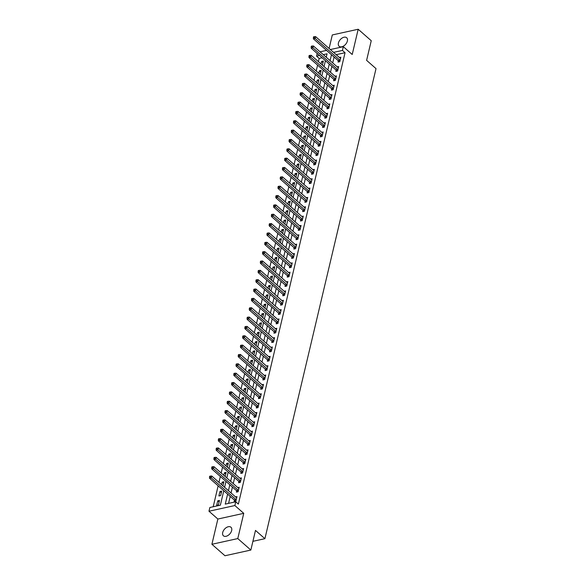 <?xml version="1.0" encoding="UTF-8"?>
<svg xmlns="http://www.w3.org/2000/svg" width="585" height="585" viewBox="0 0 585 585"><rect width="100%" height="100%" fill="white"/><g stroke="black" fill="none" stroke-linecap="round" stroke-linejoin="round"><path stroke-width="0.88" d="M338.423 42.997A5.704 3.561 -48.7 0 0 339.139 46.295A5.704 3.561 -48.7 0 0 343.746 45.937A5.704 3.561 -48.7 0 0 347.373 41.023A5.704 3.561 -48.7 0 0 346.656 37.725A5.704 3.561 -48.7 0 0 342.049 38.076A5.704 3.561 -48.7 0 0 338.423 42.997M222.709 532.504A5.704 3.561 -48.7 0 0 223.419 535.802A5.704 3.561 -48.7 0 0 228.033 535.45A5.704 3.561 -48.7 0 0 231.66 530.529A5.704 3.561 -48.7 0 0 230.943 527.231A5.704 3.561 -48.7 0 0 226.329 527.582A5.704 3.561 -48.7 0 0 222.709 532.504M322.101 57.776L319.176 58.42L316.565 56.131L317.194 53.469M252.917 541.322L264.903 538.683L376.016 68.62L366.612 60.357L371.248 40.723L358.181 29.25L332.302 34.946L329.106 48.467M264.903 538.683L255.491 530.419L250.848 550.054L224.969 555.75L211.902 544.277L237.781 538.573L243.748 513.337L234.863 505.535L208.984 511.231L209.861 507.487L220.355 505.184L223.77 490.749M243.748 513.337L217.869 519.034L211.902 544.277M217.869 519.034L208.984 511.231M319.176 58.42L318.415 61.652M317.596 65.118L316.2 71.004M315.388 74.463L313.991 80.35M313.172 83.816L311.783 89.702M310.964 93.161L309.575 99.048M308.756 102.514L307.366 108.4M306.547 111.859L305.151 117.746M304.332 121.205L302.942 127.099M302.123 130.557L300.734 136.444M299.915 139.903L298.525 145.797M297.707 149.255L296.31 155.142M295.498 158.601L294.101 164.495M293.282 167.953L291.893 173.84M291.074 177.299L289.685 183.193M288.866 186.652L287.476 192.538M286.657 195.997L285.261 201.891M284.442 205.35L283.052 211.236M282.233 214.695L280.844 220.589M280.025 224.048L278.635 229.934M277.817 233.393L276.42 239.287M275.608 242.746L274.211 248.632M273.392 252.091L272.003 257.978M271.184 261.444L269.795 267.33M268.976 270.789L267.586 276.676M266.767 280.142L265.371 286.028M264.552 289.487L263.162 295.374M262.343 298.84L260.954 304.726M260.135 308.185L258.745 314.072M257.926 317.538L256.53 323.425M255.718 326.883L254.321 332.77M253.502 336.229L252.113 342.123M251.294 345.581L249.905 351.468M249.086 354.927L247.696 360.821M246.877 364.279L245.481 370.166M244.669 373.625L243.272 379.519M242.453 382.978L241.064 388.864M240.245 392.323L238.855 398.217M238.036 401.676L236.64 407.562M235.828 411.021L234.431 416.915M233.612 420.374L232.223 426.26M231.404 429.719L230.015 435.613M229.196 439.072L227.806 444.958M226.987 448.417L225.591 454.311M224.779 457.77L223.382 463.656M222.563 467.115L221.174 473.002M220.355 476.468L218.965 482.354M218.146 485.813L213.196 506.756M250.848 550.054L237.781 538.573M326.335 56.847L325.904 56.942M218.432 504.928L219.492 500.446L217.744 500.826L216.684 505.316L218.432 504.928M220.647 495.583L221.708 491.093L219.953 491.48L218.892 495.963L220.647 495.583M222.943 485.85L223.916 481.747L222.168 482.128L221.569 484.643M225.152 476.497L226.124 472.395L224.377 472.782L223.784 475.298M227.368 467.152L228.333 463.049L226.585 463.43L225.993 465.945M229.576 457.799L230.541 453.697L228.793 454.084L228.201 456.6M231.784 448.454L232.757 444.351L231.009 444.732L230.41 447.247M233.993 439.101L234.965 434.999L233.218 435.386L232.618 437.902M236.201 429.756L237.174 425.653L235.426 426.034L234.834 428.549M238.417 420.41L239.382 416.301L237.634 416.688L237.042 419.204M240.625 411.058L241.598 406.955L239.843 407.335L239.25 409.851M242.833 401.712L243.806 397.603L242.058 397.99L241.459 400.506M245.042 392.359L246.014 388.257L244.267 388.637L243.674 391.153M247.258 383.014L248.223 378.904L246.475 379.292L245.883 381.808M249.466 373.661L250.431 369.559L248.683 369.947L248.091 372.455M251.674 364.316L252.647 360.206L250.899 360.594L250.3 363.109M253.883 354.963L254.855 350.861L253.108 351.249L252.508 353.757M256.091 345.618L257.064 341.508L255.316 341.896L254.724 344.411M258.307 336.265L259.272 332.163L257.524 332.551L256.932 335.059M260.515 326.92L261.488 322.81L259.733 323.198L259.14 325.713M262.723 317.567L263.696 313.465L261.948 313.852L261.349 316.361M264.932 308.222L265.904 304.112L264.157 304.5L263.564 307.015M267.14 298.869L268.113 294.767L266.365 295.154L265.773 297.67M269.356 289.524L270.321 285.421L268.573 285.802L267.981 288.317M271.564 280.171L272.537 276.069L270.782 276.456L270.19 278.972M273.773 270.826L274.745 266.723L272.998 267.104L272.398 269.619M275.981 261.473L276.954 257.371L275.206 257.758L274.614 260.274M278.197 252.128L279.162 248.025L277.414 248.406L276.822 250.921M280.405 242.775L281.37 238.673L279.623 239.06L279.03 241.576M282.613 233.43L283.586 229.327L281.838 229.708L281.239 232.223M284.822 224.084L285.794 219.975L284.047 220.362L283.454 222.878M287.03 214.732L288.003 210.629L286.255 211.01L285.663 213.525M289.246 205.386L290.211 201.277L288.464 201.664L287.871 204.18M291.454 196.033L292.427 191.931L290.672 192.311L290.08 194.827M293.663 186.688L294.635 182.578L292.888 182.966L292.288 185.482M295.871 177.335L296.844 173.233L295.096 173.613L294.504 176.129M298.087 167.99L299.052 163.88L297.304 164.268L296.712 166.784M300.295 158.637L301.26 154.535L299.513 154.923L298.92 157.431M302.503 149.292L303.476 145.182L301.728 145.57L301.129 148.085M304.712 139.939L305.684 135.837L303.937 136.225L303.344 138.733M306.92 130.594L307.893 126.484L306.145 126.872L305.553 129.387M309.136 121.241L310.101 117.139L308.353 117.526L307.761 120.035M311.344 111.896L312.317 107.786L310.562 108.174L309.97 110.689M313.553 102.543L314.525 98.441L312.778 98.828L312.178 101.337M315.761 93.198L316.734 89.096L314.986 89.476L314.394 91.991M317.977 83.845L318.942 79.743L317.194 80.13L316.602 82.646M320.185 74.5L321.15 70.397L319.403 70.778L318.81 73.293M322.393 65.147L323.366 61.045L321.618 61.432L321.019 63.948M227.609 494.128L225.254 504.102L235.74 501.791L238.358 504.087L345.055 52.723L336.185 54.676M334.093 57.023L332.704 62.909M331.885 66.368L330.488 72.262M329.677 75.721L328.28 81.607M327.461 85.066L326.072 90.96M325.253 94.419L323.863 100.306M323.044 103.764L321.655 109.658M320.836 113.117L319.439 119.004M318.628 122.462L317.231 128.356M316.412 131.815L315.022 137.702M314.203 141.16L312.814 147.054M311.995 150.513L310.606 156.4M309.787 159.859L308.39 165.752M307.571 169.211L306.182 175.098M305.363 178.557L303.973 184.443M303.154 187.909L301.765 193.796M300.946 197.255L299.549 203.141M298.738 206.607L297.341 212.494M296.522 215.953L295.132 221.839M294.313 225.305L292.924 231.192M292.105 234.651L290.716 240.537M289.897 244.004L288.5 249.89M287.681 253.349L286.292 259.235M285.473 262.694L284.083 268.588M283.264 272.047L281.875 277.933M281.056 281.392L279.659 287.286M278.848 290.745L277.451 296.632M276.632 300.09L275.242 305.984M274.423 309.443L273.034 315.33M272.215 318.788L270.826 324.682M270.007 328.141L268.61 334.028M267.791 337.486L266.402 343.38M265.583 346.839L264.193 352.726M263.374 356.185L261.985 362.078M261.166 365.537L259.769 371.424M258.958 374.883L257.561 380.776M256.742 384.235L255.352 390.122M254.533 393.581L253.144 399.467M252.325 402.933L250.936 408.82M250.117 412.279L248.72 418.165M247.908 421.631L246.512 427.518M245.693 430.977L244.303 436.863M243.484 440.329L242.095 446.216M241.276 449.675L239.879 455.561M239.068 459.02L237.671 464.914M236.852 468.373L235.462 474.259M234.643 477.718L233.254 483.612M232.435 487.071L231.046 492.958M230.227 496.416L228.581 503.371M234.461 500.248L234.168 501.462L235.916 501.082L236.983 496.592L235.543 496.906M236.669 490.895L236.384 492.117L238.132 491.729L239.192 487.239L237.751 487.561M238.877 481.55L238.592 482.764L240.34 482.384L241.4 477.894L239.96 478.208M241.086 472.197L240.801 473.419L242.548 473.031L243.609 468.548L242.168 468.863M243.302 462.852L243.009 464.066L244.757 463.686L245.817 459.196L244.384 459.51M245.51 453.507L245.217 454.721L246.972 454.333L248.033 449.85L246.592 450.165M247.718 444.154L247.433 445.368L249.181 444.988L250.241 440.498L248.8 440.812M249.927 434.809L249.641 436.022L251.389 435.635L252.449 431.152L251.009 431.467M252.135 425.456L251.85 426.67L253.597 426.289L254.658 421.8L253.217 422.114M254.351 416.11L254.058 417.324L255.806 416.937L256.873 412.454L255.433 412.769M256.559 406.758L256.274 407.979L258.022 407.591L259.082 403.102L257.641 403.423M258.767 397.412L258.482 398.626L260.23 398.239L261.29 393.756L259.85 394.071M260.976 388.06L260.691 389.281L262.438 388.893L263.499 384.403L262.058 384.725M263.192 378.714L262.899 379.928L264.647 379.541L265.707 375.058L264.274 375.373M265.4 369.362L265.107 370.583L266.862 370.195L267.923 365.705L266.482 366.027M267.608 360.016L267.323 361.23L269.071 360.843L270.131 356.36L268.69 356.674M269.817 350.664L269.531 351.885L271.279 351.497L272.339 347.007L270.899 347.329M272.025 341.318L271.74 342.532L273.488 342.152L274.548 337.662L273.107 337.976M274.241 331.966L273.948 333.187L275.696 332.799L276.756 328.309L275.323 328.631M276.449 322.62L276.164 323.834L277.912 323.454L278.972 318.964L277.531 319.278M278.657 313.267L278.372 314.489L280.12 314.101L281.18 309.611L279.74 309.933M280.866 303.922L280.581 305.136L282.328 304.756L283.389 300.266L281.948 300.58M283.082 294.569L282.789 295.791L284.537 295.403L285.597 290.913L284.164 291.235M285.29 285.224L284.997 286.438L286.752 286.058L287.813 281.568L286.372 281.882M287.498 275.871L287.213 277.093L288.961 276.705L290.021 272.215L288.58 272.537M289.707 266.526L289.421 267.74L291.169 267.36L292.229 262.87L290.789 263.184M291.915 257.173L291.63 258.394L293.377 258.007L294.438 253.524L292.997 253.839M294.131 247.828L293.838 249.042L295.586 248.662L296.646 244.172L295.213 244.486M296.339 238.483L296.054 239.696L297.802 239.309L298.862 234.826L297.421 235.141M298.547 229.13L298.262 230.344L300.01 229.964L301.07 225.474L299.63 225.788M300.756 219.784L300.471 220.998L302.218 220.611L303.279 216.128L301.838 216.443M302.964 210.432L302.679 211.646L304.427 211.265L305.487 206.776L304.054 207.09M305.18 201.086L304.887 202.3L306.642 201.913L307.703 197.43L306.262 197.745M307.388 191.734L307.103 192.955L308.851 192.567L309.911 188.077L308.47 188.399M309.597 182.388L309.311 183.602L311.059 183.215L312.119 178.732L310.679 179.047M311.805 173.036L311.52 174.257L313.267 173.869L314.328 169.379L312.887 169.701M314.021 163.69L313.728 164.904L315.476 164.517L316.536 160.034L315.103 160.349M316.229 154.338L315.937 155.559L317.692 155.171L318.752 150.681L317.311 151.003M318.437 144.992L318.152 146.206L319.9 145.819L320.96 141.336L319.52 141.65M320.646 135.64L320.361 136.861L322.108 136.473L323.169 131.983L321.728 132.305M322.854 126.294L322.569 127.508L324.317 127.128L325.377 122.638L323.944 122.952M325.07 116.941L324.777 118.163L326.525 117.775L327.593 113.285L326.152 113.607M327.278 107.596L326.993 108.81L328.741 108.43L329.801 103.94L328.361 104.254M329.487 98.243L329.201 99.465L330.949 99.077L332.009 94.587L330.569 94.909M331.695 88.898L331.41 90.112L333.157 89.732L334.218 85.242L332.777 85.556M333.911 79.545L333.618 80.767L335.366 80.379L336.426 75.889L334.993 76.211M336.119 70.2L335.827 71.414L337.582 71.034L338.642 66.544L337.201 66.858M338.327 60.847L338.042 62.068L339.79 61.681L340.85 57.198L339.41 57.513M330.342 49.55L343.322 46.69L352.214 54.493L358.181 29.25M343.322 46.69L342.444 50.427L333.567 52.379M345.055 52.723L342.444 50.427M235.74 501.791L234.863 505.535M320.061 51.809L326.532 50.383M326.247 57.242L327.052 53.82L323.286 54.646M319.483 55.487L316.565 56.131M224.589 487.29L225.978 481.404M226.797 477.938L228.187 472.051M229.006 468.592L230.395 462.706M231.214 459.247L232.611 453.353M233.422 449.894L234.819 444.008M235.638 440.549L237.027 434.655M237.846 431.196L239.236 425.31M240.055 421.851L241.444 415.957M242.263 412.498L243.66 406.612M244.479 403.153L245.868 397.259M246.687 393.8L248.077 387.913M248.896 384.455L250.285 378.561M251.104 375.102L252.501 369.215M253.312 365.757L254.709 359.863M255.528 356.404L256.917 350.517M257.736 347.059L259.126 341.165M259.945 337.706L261.334 331.819M262.153 328.361L263.55 322.474M264.361 319.008L265.758 313.121M266.577 309.662L267.967 303.776M268.786 300.31L270.175 294.423M270.994 290.964L272.391 285.078M273.202 281.612L274.599 275.725M275.418 272.266L276.807 266.38M277.626 262.914L279.016 257.027M279.835 253.568L281.224 247.682M282.043 244.223L283.44 238.329M284.252 234.87L285.648 228.984M286.467 225.525L287.857 219.631M288.676 216.172L290.065 210.286M290.884 206.827L292.281 200.933M293.092 197.474L294.489 191.587M295.308 188.129L296.697 182.235M297.516 178.776L298.906 172.889M299.725 169.431L301.114 163.537M301.933 160.078L303.33 154.191M304.142 150.733L305.538 144.839M306.357 141.38L307.747 135.493M308.566 132.034L309.955 126.141M310.774 122.682L312.163 116.795M312.982 113.336L314.379 107.45M315.198 103.984L316.587 98.097M317.406 94.638L318.796 88.752M319.615 85.286L321.004 79.399M321.823 75.94L323.22 70.054M324.031 66.588L325.428 60.701M331.483 54.727L330.086 60.613M329.267 64.079L327.878 69.966M327.059 73.425L325.669 79.311M324.851 82.778L323.461 88.664M322.642 92.123L321.245 98.009M320.434 101.468L319.037 107.362M318.218 110.821L316.829 116.707M316.01 120.166L314.62 126.06M313.801 129.519L312.405 135.406M311.593 138.864L310.196 144.758M309.377 148.217L307.988 154.104M307.169 157.562L305.779 163.456M304.961 166.915L303.571 172.802M302.752 176.26L301.355 182.154M300.544 185.613L299.147 191.5M298.328 194.959L296.939 200.852M296.12 204.311L294.73 210.198M293.911 213.657L292.522 219.55M291.703 223.009L290.306 228.896M289.487 232.355L288.098 238.249M287.279 241.707L285.889 247.594M285.07 251.053L283.681 256.939M282.862 260.405L281.465 266.292M280.654 269.751L279.257 275.637M278.438 279.103L277.049 284.99M276.23 288.449L274.84 294.335M274.021 297.802L272.632 303.688M271.813 307.147L270.416 313.033M269.597 316.492L268.208 322.386M267.389 325.845L265.999 331.732M265.18 335.19L263.791 341.084M262.972 344.543L261.575 350.43M260.764 353.888L259.367 359.782M258.548 363.241L257.159 369.128M256.34 372.586L254.95 378.48M254.131 381.939L252.742 387.826M251.923 391.285L250.526 397.178M249.707 400.637L248.318 406.524M247.499 409.983L246.109 415.877M245.29 419.335L243.901 425.222M243.082 428.681L241.685 434.575M240.874 438.033L239.477 443.92M238.658 447.379L237.269 453.265M236.45 456.731L235.06 462.618M234.241 466.077L232.852 471.963M232.033 475.429L230.636 481.316M229.825 484.775L228.428 490.661M219.119 502.032L217.744 500.826M322.986 62.639L321.618 61.432M320.777 71.984L319.403 70.778M318.569 81.33L317.194 80.13M316.361 90.682L314.986 89.476M314.145 100.028L312.778 98.828M311.937 109.38L310.562 108.174M309.728 118.726L308.353 117.526M307.52 128.078L306.145 126.872M305.304 137.424L303.937 136.225M303.096 146.776L301.728 145.57M300.887 156.122L299.513 154.923M298.679 165.475L297.304 164.268M296.471 174.82L295.096 173.613M294.255 184.173L292.888 182.966M292.047 193.518L290.672 192.311M289.838 202.871L288.464 201.664M287.63 212.216L286.255 211.01M285.421 221.569L284.047 220.362M283.206 230.914L281.838 229.708M280.997 240.267L279.623 239.06M278.789 249.612L277.414 248.406M276.581 258.965L275.206 257.758M274.365 268.31L272.998 267.104M272.157 277.663L270.782 276.456M269.948 287.008L268.573 285.802M267.74 296.354L266.365 295.154M265.531 305.706L264.157 304.5M263.316 315.052L261.948 313.852M261.107 324.404L259.733 323.198M258.899 333.75L257.524 332.551M256.691 343.102L255.316 341.896M254.475 352.448L253.108 351.249M252.267 361.801L250.899 360.594M250.058 371.146L248.683 369.947M247.85 380.499L246.475 379.292M245.642 389.844L244.267 388.637M243.426 399.197L242.058 397.99M241.217 408.542L239.843 407.335M239.009 417.895L237.634 416.688M236.801 427.24L235.426 426.034M234.585 436.593L233.218 435.386M232.377 445.938L231.009 444.732M230.168 455.291L228.793 454.084M227.96 464.636L226.585 463.43M225.751 473.989L224.377 472.782M223.536 483.334L222.168 482.128M221.327 492.687L219.953 491.48M236.208 499.861L236.15 499.766A0.892 0.526 77.6 0 0 235.967 499.539L211.295 477.879L211.733 476.007L236.406 497.674A0.892 0.526 77.6 0 0 236.618 497.791L236.691 497.806M235.068 501.265L234.402 500.153A0.892 0.526 77.6 0 0 234.219 499.926L209.54 478.259L211.295 477.879L210.22 476.834L210.395 476.088L209.701 476.241L209.518 476.987L210.22 476.834M209.518 476.987L209.54 478.259M211.733 476.007L210.395 476.088M238.417 490.515L238.358 490.42A0.892 0.526 77.6 0 0 238.175 490.193L213.503 468.526L213.942 466.654L238.621 488.321A0.892 0.526 77.6 0 0 238.826 488.438L238.899 488.46M237.276 491.919L236.611 490.8A0.892 0.526 77.6 0 0 236.428 490.574L211.755 468.914L213.503 468.526L212.428 467.488L212.604 466.735L211.909 466.888L211.733 467.642L212.428 467.488M211.733 467.642L211.755 468.914M213.942 466.654L212.604 466.735M240.625 481.162L240.567 481.067A0.892 0.526 77.6 0 0 240.384 480.841L215.711 459.181L216.15 457.309L240.83 478.976A0.892 0.526 77.6 0 0 241.035 479.093L241.115 479.108M239.484 482.566L238.819 481.455A0.892 0.526 77.6 0 0 238.636 481.228L213.964 459.561L215.711 459.181L214.636 458.135L214.819 457.39L214.117 457.543L213.942 458.289L214.636 458.135M213.942 458.289L213.964 459.561M216.15 457.309L214.819 457.39M242.833 471.817L242.782 471.722A0.892 0.526 77.6 0 0 242.599 471.495L217.92 449.828L218.366 447.956L243.038 469.623A0.892 0.526 77.6 0 0 243.25 469.74L243.323 469.762M241.693 473.221L241.035 472.102A0.892 0.526 77.6 0 0 240.852 471.876L216.172 450.216L217.92 449.828L216.852 448.79L217.028 448.037L216.326 448.19L216.15 448.944L216.852 448.79M216.15 448.944L216.172 450.216M218.366 447.956L217.028 448.037M245.049 462.464L244.991 462.369A0.892 0.526 77.6 0 0 244.808 462.143L220.128 440.483L220.574 438.611L245.247 460.278A0.892 0.526 77.6 0 0 245.459 460.395L245.532 460.41M243.901 463.868L243.243 462.757A0.892 0.526 77.6 0 0 243.06 462.53L218.38 440.863L220.128 440.483L219.061 439.437L219.236 438.691L218.534 438.845L218.359 439.591L219.061 439.437M218.359 439.591L218.38 440.863M220.574 438.611L219.236 438.691M247.258 453.119L247.199 453.024A0.892 0.526 77.6 0 0 247.016 452.797L222.344 431.13L222.783 429.266L247.462 450.925A0.892 0.526 77.6 0 0 247.667 451.042L247.74 451.064M246.117 454.523L245.451 453.404A0.892 0.526 77.6 0 0 245.269 453.185L220.596 431.518L222.344 431.13L221.269 430.092L221.444 429.339L220.75 429.492L220.567 430.246L221.269 430.092M220.567 430.246L220.596 431.518M222.783 429.266L221.444 429.339M249.466 443.766L249.407 443.671A0.892 0.526 77.6 0 0 249.225 443.445L224.552 421.785L224.991 419.913L249.671 441.58A0.892 0.526 77.6 0 0 249.875 441.697L249.956 441.712M248.325 445.178L247.66 444.059A0.892 0.526 77.6 0 0 247.477 443.832L222.805 422.165L224.552 421.785L223.477 420.739L223.66 419.993L222.958 420.147L222.783 420.893L223.477 420.739M222.783 420.893L222.805 422.165M224.991 419.913L223.66 419.993M251.674 434.421L251.623 434.326A0.892 0.526 77.6 0 0 251.44 434.099L226.761 412.432L227.207 410.568L251.879 432.227A0.892 0.526 77.6 0 0 252.084 432.344L252.164 432.366M250.534 435.825L249.868 434.706A0.892 0.526 77.6 0 0 249.685 434.487L225.013 412.82L226.761 412.432L225.693 411.394L225.868 410.641L225.166 410.802L224.991 411.547L225.693 411.394M224.991 411.547L225.013 412.82M227.207 410.568L225.868 410.641M253.89 425.068L253.831 424.973A0.892 0.526 77.6 0 0 253.649 424.747L228.969 403.087L229.415 401.215L254.087 422.882A0.892 0.526 77.6 0 0 254.299 422.999L254.373 423.021M252.742 426.48L252.084 425.361A0.892 0.526 77.6 0 0 251.901 425.134L227.221 403.467L228.969 403.087L227.901 402.041L228.077 401.295L227.375 401.449L227.199 402.195L227.901 402.041M227.199 402.195L227.221 403.467M229.415 401.215L228.077 401.295M256.098 415.723L256.04 415.628A0.892 0.526 77.6 0 0 255.857 415.401L231.185 393.734L231.623 391.87L256.296 413.529A0.892 0.526 77.6 0 0 256.508 413.646L256.581 413.668M254.958 417.127L254.292 416.008A0.892 0.526 77.6 0 0 254.109 415.789L229.43 394.122L231.185 393.734L230.11 392.696L230.285 391.95L229.591 392.104L229.408 392.849L230.11 392.696M229.408 392.849L229.43 394.122M231.623 391.87L230.285 391.95M258.307 406.37L258.248 406.275A0.892 0.526 77.6 0 0 258.065 406.048L233.393 384.389L233.832 382.517L258.511 404.184A0.892 0.526 77.6 0 0 258.716 404.301L258.789 404.323M257.166 407.782L256.501 406.663A0.892 0.526 77.6 0 0 256.318 406.436L231.645 384.769L233.393 384.389L232.318 383.343L232.494 382.597L231.799 382.751L231.623 383.497L232.318 383.343M231.623 383.497L231.645 384.769M233.832 382.517L232.494 382.597M260.515 397.025L260.457 396.93A0.892 0.526 77.6 0 0 260.274 396.703L235.601 375.036L236.04 373.171L260.72 394.831A0.892 0.526 77.6 0 0 260.925 394.948L261.005 394.97M259.374 398.429L258.709 397.31A0.892 0.526 77.6 0 0 258.526 397.091L233.854 375.424L235.601 375.036L234.526 373.998L234.709 373.252L234.007 373.405L233.832 374.151L234.526 373.998M233.832 374.151L233.854 375.424M236.04 373.171L234.709 373.252M262.723 387.679L262.672 387.577A0.892 0.526 77.6 0 0 262.489 387.358L237.81 365.691L238.256 363.819L262.928 385.486A0.892 0.526 77.6 0 0 263.14 385.603L263.213 385.625M261.583 389.084L260.925 387.965A0.892 0.526 77.6 0 0 260.742 387.738L236.062 366.078L237.81 365.691L236.742 364.645L236.918 363.899L236.216 364.053L236.04 364.799L236.742 364.645M236.04 364.799L236.062 366.078M238.256 363.819L236.918 363.899M264.939 378.327L264.881 378.232A0.892 0.526 77.6 0 0 264.698 378.005L240.018 356.338L240.464 354.473L265.137 376.133A0.892 0.526 77.6 0 0 265.349 376.25L265.422 376.272M263.791 379.731L263.133 378.619A0.892 0.526 77.6 0 0 262.95 378.393L238.27 356.726L240.018 356.338L238.951 355.3L239.126 354.554L238.424 354.707L238.249 355.453L238.951 355.3M238.249 355.453L238.27 356.726M240.464 354.473L239.126 354.554M267.148 368.981L267.089 368.879A0.892 0.526 77.6 0 0 266.906 368.66L242.234 346.993L242.673 345.121L267.352 366.788A0.892 0.526 77.6 0 0 267.557 366.905L267.63 366.927M266.007 370.385L265.341 369.267A0.892 0.526 77.6 0 0 265.159 369.04L240.486 347.38L242.234 346.993L241.159 345.947L241.334 345.201L240.64 345.355L240.457 346.101L241.159 345.947M240.457 346.101L240.486 347.38M242.673 345.121L241.334 345.201M269.356 359.629L269.297 359.534A0.892 0.526 77.6 0 0 269.115 359.307L244.442 337.64L244.881 335.775L269.561 357.435A0.892 0.526 77.6 0 0 269.765 357.552L269.846 357.574M268.215 361.033L267.55 359.921A0.892 0.526 77.6 0 0 267.367 359.695L242.695 338.028L244.442 337.64L243.367 336.602L243.55 335.856L242.848 336.009L242.673 336.755L243.367 336.602M242.673 336.755L242.695 338.028M244.881 335.775L243.55 335.856M271.564 350.283L271.513 350.181A0.892 0.526 77.6 0 0 271.33 349.962L246.651 328.295L247.097 326.423L271.769 348.09A0.892 0.526 77.6 0 0 271.974 348.207L272.054 348.229M270.424 351.687L269.758 350.569A0.892 0.526 77.6 0 0 269.575 350.342L244.903 328.682L246.651 328.295L245.583 327.249L245.758 326.503L245.056 326.657L244.881 327.41L245.583 327.249M244.881 327.41L244.903 328.682M247.097 326.423L245.758 326.503M273.78 340.931L273.721 340.836A0.892 0.526 77.6 0 0 273.539 340.609L248.859 318.942L249.305 317.077L273.977 338.737A0.892 0.526 77.6 0 0 274.189 338.854L274.263 338.876M272.632 342.335L271.974 341.223A0.892 0.526 77.6 0 0 271.791 340.996L247.111 319.33L248.859 318.942L247.791 317.904L247.967 317.158L247.265 317.311L247.089 318.057L247.791 317.904M247.089 318.057L247.111 319.33M249.305 317.077L247.967 317.158M275.988 331.585L275.93 331.483A0.892 0.526 77.6 0 0 275.747 331.264L251.075 309.597L251.513 307.725L276.186 329.392A0.892 0.526 77.6 0 0 276.398 329.509L276.471 329.53M274.848 332.989L274.182 331.87A0.892 0.526 77.6 0 0 273.999 331.644L249.32 309.984L251.075 309.597L250 308.551L250.175 307.805L249.481 307.959L249.298 308.712L250 308.551M249.298 308.712L249.32 309.984M251.513 307.725L250.175 307.805M278.197 322.233L278.138 322.138A0.892 0.526 77.6 0 0 277.955 321.911L253.283 300.251L253.722 298.379L278.401 320.039A0.892 0.526 77.6 0 0 278.606 320.163L278.679 320.178M277.056 323.637L276.391 322.525A0.892 0.526 77.6 0 0 276.208 322.298L251.535 300.631L253.283 300.251L252.208 299.206L252.384 298.46L251.689 298.613L251.513 299.359L252.208 299.206M251.513 299.359L251.535 300.631M253.722 298.379L252.384 298.46M280.405 312.887L280.347 312.792A0.892 0.526 77.6 0 0 280.164 312.565L255.491 290.899L255.93 289.027L280.61 310.693A0.892 0.526 77.6 0 0 280.815 310.81L280.895 310.832M279.264 314.291L278.599 313.172A0.892 0.526 77.6 0 0 278.416 312.946L253.744 291.286L255.491 290.899L254.416 289.86L254.599 289.107L253.897 289.261L253.722 290.014L254.416 289.86M253.722 290.014L253.744 291.286M255.93 289.027L254.599 289.107M282.613 303.535L282.562 303.439A0.892 0.526 77.6 0 0 282.38 303.213L257.7 281.553L258.146 279.681L282.818 301.348A0.892 0.526 77.6 0 0 283.03 301.465L283.103 301.48M281.473 304.939L280.807 303.827A0.892 0.526 77.6 0 0 280.632 303.6L255.952 281.933L257.7 281.553L256.632 280.507L256.808 279.762L256.106 279.915L255.93 280.661L256.632 280.507M255.93 280.661L255.952 281.933M258.146 279.681L256.808 279.762M284.829 294.189L284.771 294.094A0.892 0.526 77.6 0 0 284.588 293.867L259.908 272.2L260.354 270.328L285.027 291.995A0.892 0.526 77.6 0 0 285.239 292.112L285.312 292.134M283.681 295.593L283.023 294.474A0.892 0.526 77.6 0 0 282.84 294.248L258.161 272.588L259.908 272.2L258.841 271.162L259.016 270.409L258.314 270.562L258.139 271.316L258.841 271.162M258.139 271.316L258.161 272.588M260.354 270.328L259.016 270.409M287.038 284.836L286.979 284.741A0.892 0.526 77.6 0 0 286.796 284.515L262.124 262.855L262.563 260.983L287.242 282.65A0.892 0.526 77.6 0 0 287.447 282.767L287.52 282.782M285.897 286.24L285.231 285.129A0.892 0.526 77.6 0 0 285.049 284.902L260.376 263.235L262.124 262.855L261.049 261.809L261.224 261.064L260.53 261.217L260.347 261.963L261.049 261.809M260.347 261.963L260.376 263.235M262.563 260.983L261.224 261.064M289.246 275.491L289.187 275.396A0.892 0.526 77.6 0 0 289.005 275.169L264.332 253.502L264.771 251.63L289.451 273.297A0.892 0.526 77.6 0 0 289.655 273.414L289.729 273.436M288.105 276.895L287.44 275.776A0.892 0.526 77.6 0 0 287.257 275.55L262.585 253.89L264.332 253.502L263.257 252.464L263.433 251.711L262.738 251.864L262.563 252.618L263.257 252.464M262.563 252.618L262.585 253.89M264.771 251.63L263.433 251.711M291.454 266.138L291.396 266.043A0.892 0.526 77.6 0 0 291.22 265.817L266.541 244.157L266.987 242.285L291.659 263.952A0.892 0.526 77.6 0 0 291.864 264.069L291.944 264.084M290.314 267.542L289.648 266.431A0.892 0.526 77.6 0 0 289.465 266.204L264.793 244.537L266.541 244.157L265.473 243.111L265.648 242.365L264.946 242.519L264.771 243.265L265.473 243.111M264.771 243.265L264.793 244.537M266.987 242.285L265.648 242.365M293.67 256.793L293.611 256.698A0.892 0.526 77.6 0 0 293.429 256.471L268.749 234.804L269.195 232.932L293.867 254.599A0.892 0.526 77.6 0 0 294.079 254.716L294.153 254.738M292.522 258.197L291.864 257.078A0.892 0.526 77.6 0 0 291.681 256.852L267.001 235.192L268.749 234.804L267.681 233.766L267.857 233.013L267.155 233.166L266.979 233.92L267.681 233.766M266.979 233.92L267.001 235.192M269.195 232.932L267.857 233.013M295.878 247.44L295.82 247.345A0.892 0.526 77.6 0 0 295.637 247.119L270.965 225.459L271.403 223.587L296.076 245.254A0.892 0.526 77.6 0 0 296.288 245.371L296.361 245.386M294.738 248.844L294.072 247.733A0.892 0.526 77.6 0 0 293.889 247.506L269.21 225.839L270.965 225.459L269.89 224.413L270.065 223.667L269.363 223.821L269.188 224.567L269.89 224.413M269.188 224.567L269.21 225.839M271.403 223.587L270.065 223.667M298.087 238.095L298.028 238A0.892 0.526 77.6 0 0 297.845 237.773L273.173 216.106L273.612 214.242L298.291 235.901A0.892 0.526 77.6 0 0 298.496 236.018L298.569 236.04M296.946 239.499L296.281 238.38A0.892 0.526 77.6 0 0 296.098 238.161L271.425 216.494L273.173 216.106L272.098 215.068L272.274 214.315L271.579 214.468L271.403 215.221L272.098 215.068M271.403 215.221L271.425 216.494M273.612 214.242L272.274 214.315M300.295 228.742L300.237 228.647A0.892 0.526 77.6 0 0 300.054 228.421L275.381 206.761L275.82 204.889L300.5 226.556A0.892 0.526 77.6 0 0 300.705 226.673L300.785 226.688M299.154 230.154L298.489 229.035A0.892 0.526 77.6 0 0 298.306 228.808L273.634 207.141L275.381 206.761L274.306 205.715L274.489 204.969L273.787 205.123L273.612 205.869L274.306 205.715M273.612 205.869L273.634 207.141M275.82 204.889L274.489 204.969M302.503 219.397L302.452 219.302A0.892 0.526 77.6 0 0 302.269 219.075L277.59 197.408L278.036 195.544L302.708 217.203A0.892 0.526 77.6 0 0 302.92 217.32L302.993 217.342M301.363 220.801L300.697 219.682A0.892 0.526 77.6 0 0 300.522 219.463L275.842 197.796L277.59 197.408L276.522 196.37L276.698 195.617L275.996 195.778L275.82 196.523L276.522 196.37M275.82 196.523L275.842 197.796M278.036 195.544L276.698 195.617M304.719 210.044L304.661 209.949A0.892 0.526 77.6 0 0 304.478 209.722L279.798 188.063L280.244 186.191L304.917 207.858A0.892 0.526 77.6 0 0 305.129 207.975L305.202 207.997M303.571 211.456L302.913 210.337A0.892 0.526 77.6 0 0 302.73 210.11L278.05 188.443L279.798 188.063L278.731 187.017L278.906 186.271L278.204 186.425L278.029 187.171L278.731 187.017M278.029 187.171L278.05 188.443M280.244 186.191L278.906 186.271M306.928 200.699L306.869 200.604A0.892 0.526 77.6 0 0 306.686 200.377L282.014 178.71L282.453 176.845L307.132 198.505A0.892 0.526 77.6 0 0 307.337 198.622L307.41 198.644M305.787 202.103L305.121 200.984A0.892 0.526 77.6 0 0 304.939 200.765L280.259 179.098L282.014 178.71L280.939 177.672L281.114 176.926L280.42 177.079L280.237 177.825L280.939 177.672M280.237 177.825L280.259 179.098M282.453 176.845L281.114 176.926M309.136 191.346L309.077 191.251A0.892 0.526 77.6 0 0 308.895 191.024L284.222 169.365L284.661 167.493L309.341 189.16A0.892 0.526 77.6 0 0 309.545 189.277L309.619 189.299M307.995 192.757L307.33 191.639A0.892 0.526 77.6 0 0 307.147 191.412L282.475 169.745L284.222 169.365L283.147 168.319L283.323 167.573L282.628 167.727L282.453 168.473L283.147 168.319M282.453 168.473L282.475 169.745M284.661 167.493L283.323 167.573M311.344 182.001L311.286 181.906A0.892 0.526 77.6 0 0 311.11 181.679L286.431 160.012L286.869 158.147L311.549 179.807A0.892 0.526 77.6 0 0 311.754 179.924L311.834 179.946M310.204 183.405L309.538 182.286A0.892 0.526 77.6 0 0 309.355 182.067L284.683 160.4L286.431 160.012L285.363 158.974L285.538 158.228L284.836 158.381L284.661 159.127L285.363 158.974M284.661 159.127L284.683 160.4M286.869 158.147L285.538 158.228M313.553 172.655L313.502 172.553A0.892 0.526 77.6 0 0 313.319 172.334L288.639 150.667L289.085 148.795L313.757 170.462A0.892 0.526 77.6 0 0 313.969 170.579L314.043 170.601M312.412 174.059L311.754 172.941A0.892 0.526 77.6 0 0 311.571 172.714L286.891 151.054L288.639 150.667L287.571 149.621L287.747 148.875L287.045 149.029L286.869 149.775L287.571 149.621M286.869 149.775L286.891 151.054M289.085 148.795L287.747 148.875M315.768 163.303L315.71 163.208A0.892 0.526 77.6 0 0 315.527 162.981L290.847 141.314L291.293 139.449L315.966 161.109A0.892 0.526 77.6 0 0 316.178 161.226L316.251 161.248M314.62 164.707L313.962 163.595A0.892 0.526 77.6 0 0 313.779 163.369L289.1 141.702L290.847 141.314L289.78 140.276L289.955 139.53L289.253 139.683L289.078 140.429L289.78 140.276M289.078 140.429L289.1 141.702M291.293 139.449L289.955 139.53M317.977 153.957L317.918 153.855A0.892 0.526 77.6 0 0 317.735 153.636L293.063 131.969L293.502 130.097L318.181 151.764A0.892 0.526 77.6 0 0 318.386 151.881L318.459 151.903M316.836 155.361L316.171 154.243A0.892 0.526 77.6 0 0 315.988 154.016L291.315 132.356L293.063 131.969L291.988 130.923L292.164 130.177L291.469 130.331L291.293 131.077L291.988 130.923M291.293 131.077L291.315 132.356M293.502 130.097L292.164 130.177M320.185 144.605L320.127 144.51A0.892 0.526 77.6 0 0 319.944 144.283L295.271 122.616L295.71 120.751L320.39 142.411A0.892 0.526 77.6 0 0 320.595 142.528L320.675 142.55M319.044 146.009L318.379 144.897A0.892 0.526 77.6 0 0 318.196 144.671L293.524 123.004L295.271 122.616L294.196 121.578L294.379 120.832L293.677 120.985L293.502 121.731L294.196 121.578M293.502 121.731L293.524 123.004M295.71 120.751L294.379 120.832M322.393 135.259L322.342 135.157A0.892 0.526 77.6 0 0 322.159 134.938L297.48 113.271L297.926 111.399L322.598 133.066A0.892 0.526 77.6 0 0 322.803 133.183L322.883 133.204M321.253 136.663L320.587 135.544A0.892 0.526 77.6 0 0 320.404 135.318L295.732 113.658L297.48 113.271L296.412 112.225L296.588 111.479L295.886 111.633L295.71 112.386L296.412 112.225M295.71 112.386L295.732 113.658M297.926 111.399L296.588 111.479M324.609 125.907L324.551 125.812A0.892 0.526 77.6 0 0 324.368 125.585L299.688 103.918L300.134 102.053L324.807 123.713A0.892 0.526 77.6 0 0 325.019 123.83L325.092 123.852M323.461 127.311L322.803 126.199A0.892 0.526 77.6 0 0 322.62 125.972L297.94 104.305L299.688 103.918L298.621 102.88L298.796 102.134L298.094 102.287L297.919 103.033L298.621 102.88M297.919 103.033L297.94 104.305M300.134 102.053L298.796 102.134M326.818 116.561L326.759 116.459A0.892 0.526 77.6 0 0 326.576 116.239L301.904 94.573L302.343 92.701L327.015 114.367A0.892 0.526 77.6 0 0 327.227 114.484L327.3 114.506M325.677 117.965L325.011 116.846A0.892 0.526 77.6 0 0 324.829 116.62L300.149 94.96L301.904 94.573L300.829 93.534L301.004 92.781L300.31 92.935L300.127 93.688L300.829 93.534M300.127 93.688L300.149 94.96M302.343 92.701L301.004 92.781M329.026 107.209L328.967 107.113A0.892 0.526 77.6 0 0 328.785 106.887L304.112 85.227L304.551 83.355L329.231 105.015A0.892 0.526 77.6 0 0 329.435 105.139L329.509 105.154M327.885 108.613L327.22 107.501A0.892 0.526 77.6 0 0 327.037 107.274L302.365 85.607L304.112 85.227L303.037 84.181L303.213 83.436L302.518 83.589L302.343 84.335L303.037 84.181M302.343 84.335L302.365 85.607M304.551 83.355L303.213 83.436M331.234 97.863L331.176 97.768A0.892 0.526 77.6 0 0 330.993 97.541L306.321 75.874L306.759 74.002L331.439 95.669A0.892 0.526 77.6 0 0 331.644 95.786L331.724 95.808M330.094 99.267L329.428 98.148A0.892 0.526 77.6 0 0 329.245 97.922L304.573 76.262L306.321 75.874L305.246 74.836L305.428 74.083L304.726 74.236L304.551 74.99L305.246 74.836M304.551 74.99L304.573 76.262M306.759 74.002L305.428 74.083M333.443 88.51L333.392 88.415A0.892 0.526 77.6 0 0 333.209 88.189L308.529 66.529L308.975 64.657L333.647 86.324A0.892 0.526 77.6 0 0 333.859 86.441L333.933 86.456M332.302 89.914L331.644 88.803A0.892 0.526 77.6 0 0 331.461 88.576L306.781 66.909L308.529 66.529L307.461 65.483L307.637 64.738L306.935 64.891L306.759 65.637L307.461 65.483M306.759 65.637L306.781 66.909M308.975 64.657L307.637 64.738M335.658 79.165L335.6 79.07A0.892 0.526 77.6 0 0 335.417 78.843L310.737 57.176L311.183 55.304L335.856 76.971A0.892 0.526 77.6 0 0 336.068 77.088L336.141 77.11M334.51 80.569L333.852 79.45A0.892 0.526 77.6 0 0 333.669 79.224L308.99 57.564L310.737 57.176L309.67 56.138L309.845 55.385L309.143 55.538L308.968 56.292L309.67 56.138M308.968 56.292L308.99 57.564M311.183 55.304L309.845 55.385M337.867 69.812L337.808 69.717A0.892 0.526 77.6 0 0 337.625 69.491L312.953 47.831L313.392 45.959L338.071 67.626A0.892 0.526 77.6 0 0 338.276 67.743L338.349 67.758M336.726 71.216L336.061 70.105A0.892 0.526 77.6 0 0 335.878 69.878L311.205 48.211L312.953 47.831L311.878 46.785L312.054 46.039L311.359 46.193L311.176 46.939L311.878 46.785M311.176 46.939L311.205 48.211M313.392 45.959L312.054 46.039M340.075 60.467L340.017 60.372A0.892 0.526 77.6 0 0 339.834 60.145L315.161 38.478L315.6 36.606L340.28 58.273A0.892 0.526 77.6 0 0 340.485 58.39L340.565 58.412M338.934 61.871L338.269 60.752A0.892 0.526 77.6 0 0 338.086 60.526L313.414 38.866L315.161 38.478L314.086 37.44L314.269 36.687L313.567 36.84L313.392 37.594L314.086 37.44M313.392 37.594L313.414 38.866M315.6 36.606L314.269 36.687M236.15 499.766L234.402 500.153M235.967 499.539L234.219 499.926M238.358 490.42L236.611 490.8M238.175 490.193L236.428 490.574M240.567 481.067L238.819 481.455M240.384 480.841L238.636 481.228M242.782 471.722L241.035 472.102M242.599 471.495L240.852 471.876M244.991 462.369L243.243 462.757M244.808 462.143L243.06 462.53M247.199 453.024L245.451 453.404M247.016 452.797L245.269 453.185M249.407 443.671L247.66 444.059M249.225 443.445L247.477 443.832M251.623 434.326L249.868 434.706M251.44 434.099L249.685 434.487M253.831 424.973L252.084 425.361M253.649 424.747L251.901 425.134M256.04 415.628L254.292 416.008M255.857 415.401L254.109 415.789M258.248 406.275L256.501 406.663M258.065 406.048L256.318 406.436M260.457 396.93L258.709 397.31M260.274 396.703L258.526 397.091M262.672 387.577L260.925 387.965M262.489 387.358L260.742 387.738M264.881 378.232L263.133 378.619M264.698 378.005L262.95 378.393M267.089 368.879L265.341 369.267M266.906 368.66L265.159 369.04M269.297 359.534L267.55 359.921M269.115 359.307L267.367 359.695M271.513 350.181L269.758 350.569M271.33 349.962L269.575 350.342M273.721 340.836L271.974 341.223M273.539 340.609L271.791 340.996M275.93 331.483L274.182 331.87M275.747 331.264L273.999 331.644M278.138 322.138L276.391 322.525M277.955 321.911L276.208 322.298M280.347 312.792L278.599 313.172M280.164 312.565L278.416 312.946M282.562 303.439L280.807 303.827M282.38 303.213L280.632 303.6M284.771 294.094L283.023 294.474M284.588 293.867L282.84 294.248M286.979 284.741L285.231 285.129M286.796 284.515L285.049 284.902M289.187 275.396L287.44 275.776M289.005 275.169L287.257 275.55M291.396 266.043L289.648 266.431M291.22 265.817L289.465 266.204M293.611 256.698L291.864 257.078M293.429 256.471L291.681 256.852M295.82 247.345L294.072 247.733M295.637 247.119L293.889 247.506M298.028 238L296.281 238.38M297.845 237.773L296.098 238.161M300.237 228.647L298.489 229.035M300.054 228.421L298.306 228.808M302.452 219.302L300.697 219.682M302.269 219.075L300.522 219.463M304.661 209.949L302.913 210.337M304.478 209.722L302.73 210.11M306.869 200.604L305.121 200.984M306.686 200.377L304.939 200.765M309.077 191.251L307.33 191.639M308.895 191.024L307.147 191.412M311.286 181.906L309.538 182.286M311.11 181.679L309.355 182.067M313.502 172.553L311.754 172.941M313.319 172.334L311.571 172.714M315.71 163.208L313.962 163.595M315.527 162.981L313.779 163.369M317.918 153.855L316.171 154.243M317.735 153.636L315.988 154.016M320.127 144.51L318.379 144.897M319.944 144.283L318.196 144.671M322.342 135.157L320.587 135.544M322.159 134.938L320.404 135.318M324.551 125.812L322.803 126.199M324.368 125.585L322.62 125.972M326.759 116.459L325.011 116.846M326.576 116.239L324.829 116.62M328.967 107.113L327.22 107.501M328.785 106.887L327.037 107.274M331.176 97.768L329.428 98.148M330.993 97.541L329.245 97.922M333.392 88.415L331.644 88.803M333.209 88.189L331.461 88.576M335.6 79.07L333.852 79.45M335.417 78.843L333.669 79.224M337.808 69.717L336.061 70.105M337.625 69.491L335.878 69.878M340.017 60.372L338.269 60.752M339.834 60.145L338.086 60.526"/></g></svg>
